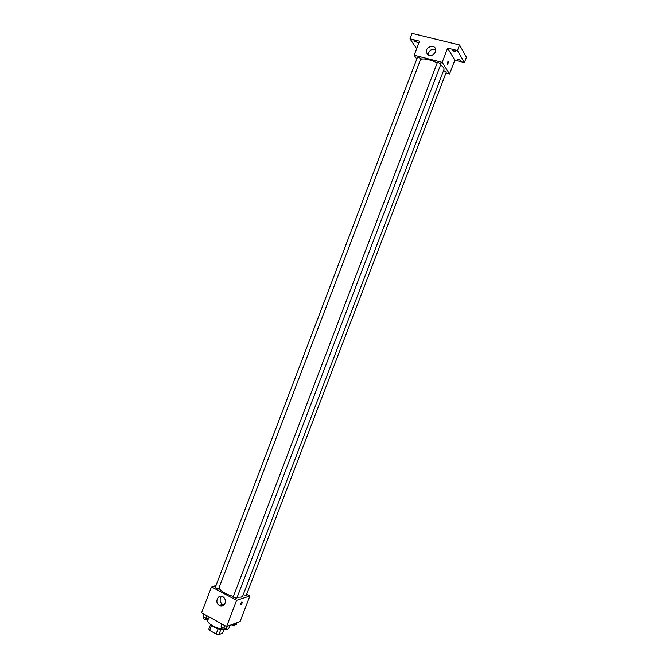 <?xml version="1.0" encoding="UTF-8"?>
<svg xmlns="http://www.w3.org/2000/svg" width="668" height="668" viewBox="0 0 668 668"><rect width="100%" height="100%" fill="white"/><g stroke="black" fill="none" stroke-linecap="round" stroke-linejoin="round"><path stroke-width="1" d="M218.085 628.822L216.106 633.999L209.593 630.383L208.842 629.031L210.587 624.463M223.914 629.598L222.536 633.197L218.887 634.6L216.106 633.999M220.857 629.44L218.887 634.6M223.162 629.481C218.603 629.473 214.628 627.962 211.23 624.922M211.539 625.265L209.593 630.383M208.416 618.585L207.806 620.171C205.736 623.812 222.711 631.611 227.663 629.264L228.882 628.221L230.009 625.265M246.642 594.303L249.874 596.006L240.129 621.482L226.586 626.551L201.569 612.815L211.464 586.88L215.973 585.619M237.182 597.242L241.39 597.083L242.701 596.065L444.078 69.247L443.744 67.693L440.621 64.838M219.029 588.232C221.083 591.456 225.859 594.211 233.382 596.491M249.874 596.006L236.614 600.307L211.464 586.88M218.57 589.026L420.999 58.392L417.475 57.256L215.246 587.531L218.57 589.026M243.219 594.712L246.225 595.397L446.341 72.01L443.594 70.524M236.722 598.436L233.157 597.067L437.423 62.333L441.047 63.71L236.722 598.436M236.614 600.307L226.586 626.551M225.032 603.196C223.738 605.793 221.834 606.552 219.329 605.467C214.169 602.812 218.027 593.535 222.962 596.733C225.116 598.319 225.809 600.474 225.032 603.196M241.916 601.851C242.459 602.544 242.075 603.571 240.756 604.916C240.188 604.239 240.572 603.221 241.899 601.851L241.916 601.851C242.459 602.544 242.075 603.571 240.756 604.916C240.188 604.239 240.572 603.212 241.899 601.851M223.93 604.891L222.578 604.415C219.68 601.977 219.346 599.246 221.576 596.215M420.832 59.243C424.506 58.341 429.967 59.552 437.214 62.875M445.948 73.046L449.531 73.973L442.183 62.341L414.152 55.235L416.79 59.06M457.446 50.526L459.567 44.99L466.431 57.189L464.377 62.558L457.446 50.526L447.627 48.104L442.183 62.341M449.531 73.973L454.816 60.162L464.377 62.558M459.567 44.99L412.072 33.4L410.002 38.828L416.648 48.689M414.152 55.235L419.512 41.174L410.002 38.828M435.452 52.112C431.937 56.688 428.914 56.805 426.376 52.438C425.149 46.718 435.01 43.737 435.728 49.641L435.452 52.112M454.816 60.162L447.627 48.104M448.595 61.239L447.702 64.487C447.034 63.819 447.218 62.708 448.27 61.147L447.702 64.487C447.034 63.819 447.218 62.708 448.261 61.139L448.587 61.231M428.205 55.143C428.798 50.367 431.311 48.58 435.753 49.774M414.978 40.89L417.283 42.36L413.709 40.965L414.978 40.89M458.607 59.06L460.828 60.462L457.254 59.126L458.607 59.06M453.555 50.409L455.826 51.87L452.178 50.492L453.555 50.409M227.345 626.258L226.519 628.429L223.847 628.17L221.116 626.668L221.684 623.854M224.832 625.582L223.847 628.17M222.102 624.087L221.116 626.668M221.726 627.001L221.333 628.012C221.859 629.039 222.978 629.557 224.69 629.565L225.308 628.312M209.259 617.032L208.658 618.61L205.969 618.334L203.289 616.856L203.907 614.101M206.946 615.771L205.969 618.334M204.266 614.293L203.289 616.856M203.924 617.207L203.54 618.226C204.041 619.219 205.151 619.72 206.855 619.737L207.489 618.493M237.048 622.634L236.238 624.755L233.007 624.146M233.909 623.812L233.641 624.496M231.312 624.78L234.443 625.866L235.044 624.638M222.578 604.415L219.329 605.467M428.113 55.085L426.376 52.438"/></g></svg>
